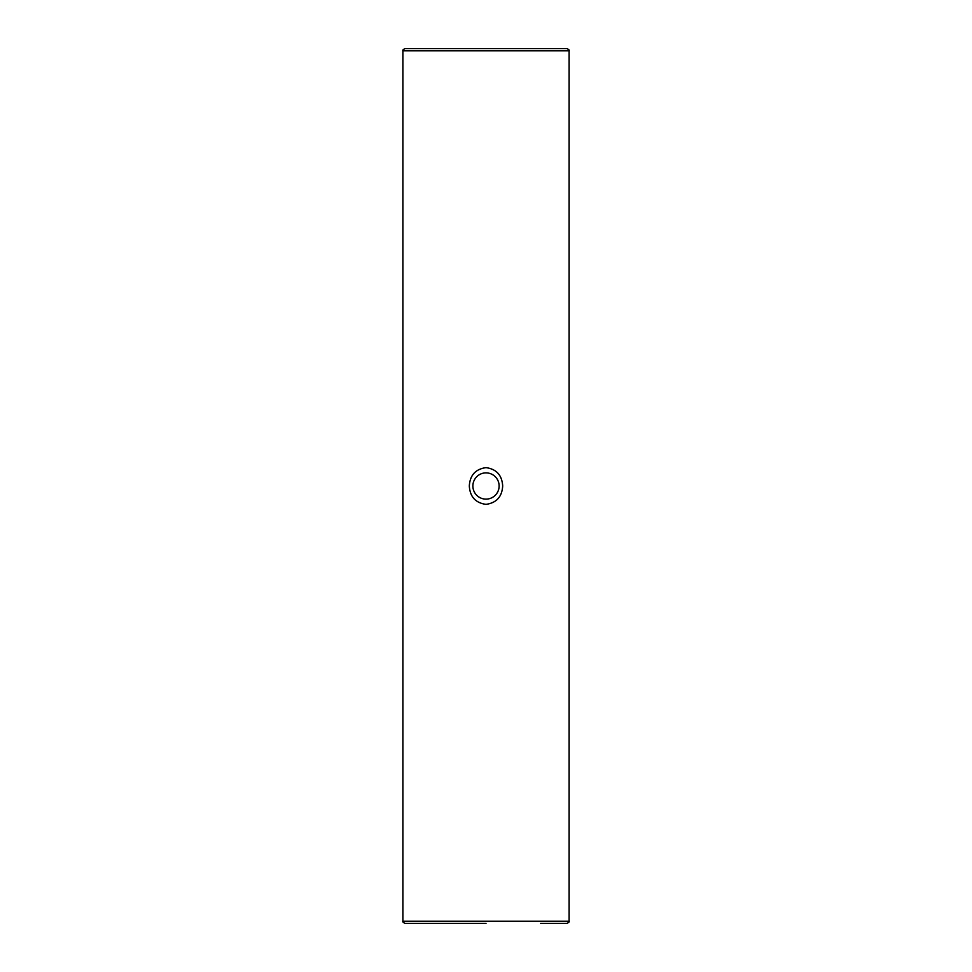 <?xml version="1.0" encoding="UTF-8"?>
<svg xmlns="http://www.w3.org/2000/svg" width="972" height="972" viewBox="0 0 972 972"><rect width="100%" height="100%" fill="white"/><g stroke="black" fill="none" stroke-linecap="round" stroke-linejoin="round"><path stroke-width="1.46" d="M402.894 50.787C402.481 50.192 403.21 49.463 405.081 48.6L566.919 48.6C568.79 49.463 569.519 50.192 569.106 50.787L402.894 50.787L402.894 921.213L569.106 921.213C569.556 921.735 568.827 922.464 566.919 923.4L540.675 923.4M502.682 486C502.038 475.235 496.473 469.112 486 467.629C475.527 469.112 469.962 475.235 469.318 486C469.974 496.765 475.539 502.889 486 504.371C496.485 502.876 502.038 496.753 502.682 486M499.122 486A13.122 13.122 0 0 1 486 499.122A13.122 13.122 0 0 1 472.878 486A13.122 13.122 0 0 1 486 472.878A13.122 13.122 0 0 1 499.122 486M486 923.4L405.081 923.4C403.173 922.464 402.444 921.735 402.894 921.213M569.106 50.787L569.106 921.213"/></g></svg>
